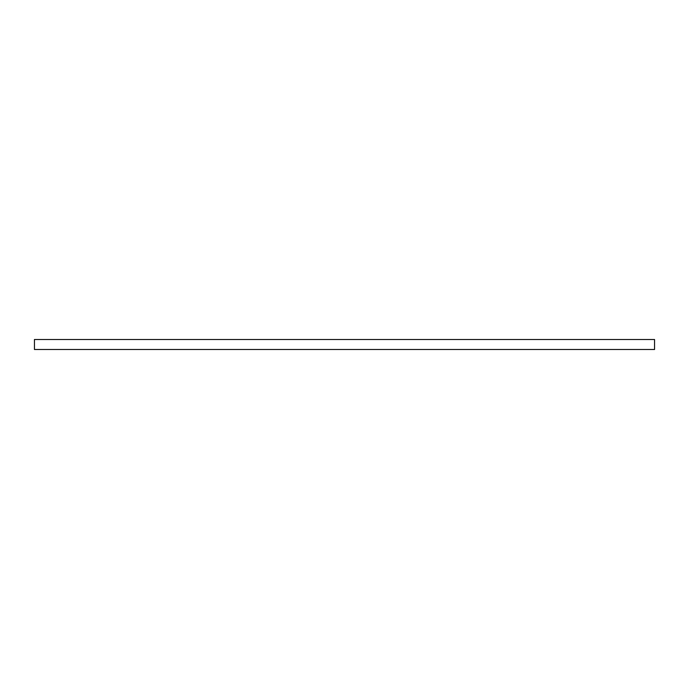 <?xml version="1.0" encoding="UTF-8"?>
<svg xmlns="http://www.w3.org/2000/svg" width="689" height="689" viewBox="0 0 689 689"><rect width="100%" height="100%" fill="white"/><g stroke="black" fill="none" stroke-linecap="round" stroke-linejoin="round"><path stroke-width="1.03" d="M654.55 339.496L34.45 339.496L34.45 349.504L654.55 349.504L654.55 339.496L487.855 339.496"/></g></svg>
